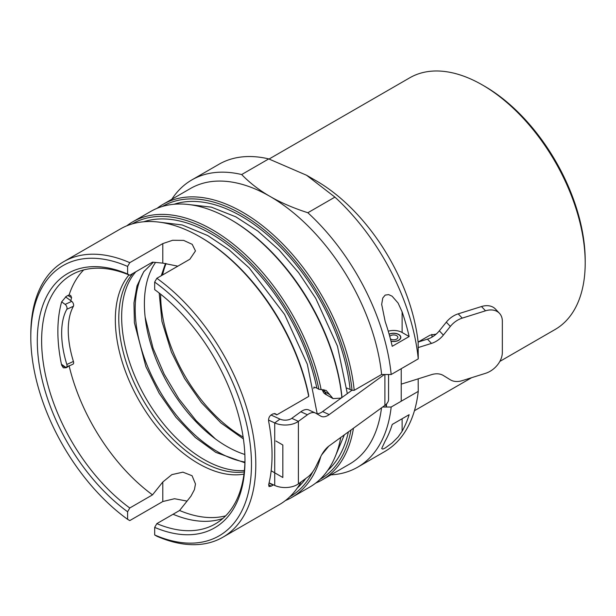 <?xml version="1.0" encoding="UTF-8"?>
<svg xmlns="http://www.w3.org/2000/svg" width="616" height="616" viewBox="0 0 616 616"><rect width="100%" height="100%" fill="white"/><g stroke="black" fill="none" stroke-linecap="round" stroke-linejoin="round"><path stroke-width="0.92" d="M340.756 437.46A159.105 91.861 60 0 1 309.81 487.033L291.83 497.412A159.105 91.861 60 0 1 285.416 500.562M321.652 454.877L328.728 446.207M320.813 456.479A159.105 91.861 60 0 1 291.83 497.412M61.631 365.173L63.363 367.829L66.135 367.767L61.631 365.173A143.79 83.021 60 0 1 61.631 301.902L66.135 296.504L67.868 295.503L71.595 297.651A142.026 81.997 -120 0 0 70.786 300.677M126.796 225.81A159.105 91.861 60 0 1 132.725 221.837A159.105 91.861 60 0 1 241.734 251.251A159.105 91.861 60 0 1 321.129 389.62L318.857 389.274L316.84 388.111A154.816 89.382 -120 0 0 143.659 221.768M132.725 221.837L150.704 211.457A159.105 91.861 60 0 1 230.253 219.335A159.105 91.861 60 0 1 341.872 397.435L340.656 398.136L333.048 398.606L326.149 390.444L321.129 389.62M341.872 397.435L341.865 396.18A157.573 90.976 -120 0 0 231.339 219.966L230.253 219.335M315.738 483.06A159.105 91.861 -120 0 0 322.153 479.91L349.541 464.094A159.105 91.861 -120 0 0 381.512 407.846M322.153 479.91A159.105 91.861 -120 0 0 353.461 428.22M350.966 430.037A157.573 90.976 60 0 1 320.05 479.348M162.485 206.422A157.573 90.976 60 0 1 277.385 241.649A157.573 90.976 60 0 1 352.044 390.305L354.215 390.305A159.105 91.861 -120 0 0 279.056 240.263A159.105 91.861 -120 0 0 163.048 204.327A159.105 91.861 -120 0 0 157.111 208.308M346.823 388.08L352.044 390.305M67.629 366.635L69.084 365.681M301.193 481.827A159.105 91.861 60 0 1 279.487 504.543L222.853 537.237A159.105 91.861 -120 0 0 249.649 418.457A159.105 91.861 -120 0 0 156.841 278.293L154.67 282.066L154.67 289.628M312.797 471.725A157.573 90.976 60 0 1 289.736 496.858M418.164 378.84L418.249 391.391L391.175 407.022L382.667 407.007M330.915 474.851A165.843 95.749 -120 0 0 357.68 467.174L384.746 451.551A165.843 95.749 -120 0 0 418.249 391.391M268.738 158.913A165.843 95.749 -120 0 0 218.903 164.303L191.838 179.926A165.843 95.749 60 0 1 241.672 174.544L268.738 158.913L306.591 175.267L334.911 197.12L307.846 212.743A165.843 95.749 -120 0 1 391.175 374.513L418.249 358.882A165.843 95.749 -120 0 0 334.911 197.12M418.249 358.882L418.125 342.057A145.322 83.899 -120 0 0 316.339 180.888L306.591 175.267M171.81 199.268A165.843 95.749 60 0 1 191.838 179.926M354.215 390.305L381.612 374.49A159.105 91.861 -120 0 0 269.993 196.396C280.65 202.579 293.27 208.031 307.846 212.743M163.048 204.327L190.444 188.511A159.105 91.861 60 0 1 269.993 196.396C259.282 190.244 249.842 182.96 241.672 174.544M71.595 297.651L70.694 295.48L69.084 294.995L67.868 295.503M67.868 366.766L66.135 367.767M177.832 266.174L162.793 263.124L152.506 262.139L129.768 275.267L127.604 273.997L127.604 266.435L129.768 262.662A159.105 91.861 -120 0 0 63.756 261.654A159.105 91.861 -120 0 0 30.8 334.496L30.8 336.99A156.041 90.09 60 0 1 127.604 266.435M69.146 365.935A143.79 83.021 -120 0 0 152.506 494.864L162.793 482.005L171.864 474.62L182.921 472.156L192.069 475.729L195.472 483.96L194.44 489.612L190.922 496.234L179.579 510.495A143.79 83.021 -120 0 0 225.664 515.846M83.684 269.923A143.79 83.021 -120 0 0 69.084 294.995M329.691 394.579L322.538 390.513L322.16 389.497M325.179 394.094L323.646 392.762L322.538 390.513M313.806 388.496L313.968 387.064L316.84 388.111M381.612 374.49L391.175 374.513M392.223 346.308A165.843 95.749 -120 0 0 385.192 321.606L381.681 304.35L382.782 297.99L385.192 295.103L388.642 294.61L392.115 296.196L398.098 303.057L402.109 311.842A165.843 95.749 60 0 1 409.14 336.544L392.223 346.308M271.51 415.23L271.51 414.714M357.68 467.174A165.843 95.749 -120 0 0 391.175 407.022M385.192 441.041A165.843 95.749 -120 0 0 392.223 424.455L409.14 414.691A165.843 95.749 60 0 1 402.109 431.269L398.098 437.006L392.115 442.981L385.192 448.009L382.782 449.11L381.681 448.533L385.192 441.041M244.383 470.547A116.378 67.19 60 0 1 121.652 316.924A116.378 67.19 60 0 1 135.859 271.756M409.14 336.544L402.109 332.486A11.966 6.907 -0 0 0 388.257 331.2M391.006 341.218A7.176 4.143 -0 0 0 400.831 337.368A7.176 4.143 -0 0 0 396.727 333.626A7.176 4.143 -0 0 0 389.12 334.157M274.305 413.482L276.738 414.884L308.716 396.419L308.678 395.149A157.573 90.976 -120 0 0 201.016 237.468L199.938 236.844A159.105 91.861 60 0 1 308.716 396.419M187.079 501.116L174.551 498.729L162.793 501.532L129.768 520.597L127.604 519.327L127.604 511.765L129.768 507.992L152.506 494.864M269.084 482.944L272.934 485.162L273.442 484.838M272.934 485.162L271.202 486.163L268.661 484.7L269.038 486.571L271.202 486.163M268.661 484.7A159.105 91.861 -120 0 0 268.661 421.436C268.306 418.611 269.154 416.431 271.202 414.899L272.934 413.898L275.668 413.821L276.738 414.884M63.756 261.654L120.382 228.96A159.105 91.861 60 0 1 199.938 236.844M129.768 262.662L162.793 243.597L172.649 240.279L183.653 240.394L192.215 244.344L195.472 250.943L189.867 259.228L156.841 278.293M154.67 282.066A156.041 90.09 60 0 1 251.474 464.402A156.041 90.09 60 0 1 154.67 534.957L156.841 536.228A159.105 91.861 -120 0 0 222.853 537.237M132.163 223.931A157.573 90.976 60 0 1 239.94 252.537A157.573 90.976 60 0 1 318.857 389.274M431.831 334.357A14.391 8.308 120 0 1 431.985 336.305L431.985 337.137M436.205 334.103L430.037 335.181L418.125 342.057L427.45 339.131L431.47 343.405A19.142 13.729 136.7 0 0 443.366 335.096L439.339 330.823A19.142 13.729 -43.3 0 1 427.45 339.131M269.084 159.02L409.779 77.793A145.322 83.899 60 0 1 482.443 84.993A145.322 83.899 60 0 1 585.2 262.978A145.322 83.899 60 0 1 555.101 329.498L499.846 361.407M154.678 289.628A146.854 84.785 -120 0 1 244.983 460.653A146.854 84.785 -120 0 1 154.678 527.396L154.678 534.957M179.579 510.495L156.841 523.623L154.67 527.396M244.975 459.39A143.79 83.021 60 0 1 215.2 523.977A143.79 83.021 60 0 1 156.841 523.623M129.768 507.992A143.79 83.021 60 0 1 46.978 381.427A143.79 83.021 60 0 1 71.41 274.921A143.79 83.021 60 0 1 129.768 275.267M127.604 273.997A146.854 84.785 -120 0 0 37.299 340.74A146.854 84.785 -120 0 0 127.604 511.765M127.604 519.327A156.041 90.09 60 0 1 30.8 336.99M585.2 262.978L585.2 260.476A142.257 82.136 -120 0 0 484.607 86.24L482.443 84.993M244.922 462.054A116.378 67.19 60 0 1 135.189 309.109A116.378 67.19 60 0 1 144.175 271.125M244.845 454.477A116.378 67.19 60 0 1 144.39 303.796A116.378 67.19 60 0 1 155.571 262.431M325.117 392.469A128.482 74.174 60 0 1 325.194 394.101M243.135 437.075A116.378 67.19 60 0 1 160.63 294.417A116.378 67.19 60 0 1 160.63 294.179M162.585 274.975A116.378 67.19 60 0 1 166.089 263.548M390.968 341.079A6.969 4.019 0 0 0 400.6 337.067A6.969 4.019 0 0 0 396.35 333.656A6.969 4.019 0 0 0 389.158 334.296M390.421 338.923A4.212 2.433 0 0 0 395.087 339.655A4.212 2.433 0 0 0 397.859 337.368A4.212 2.433 0 0 0 394.463 334.981A4.212 2.433 0 0 0 389.751 336.444M386.07 407.007L386.07 404.419M386.471 407.014L386.471 404.027M269.107 482.852L274.721 485.431A16.848 9.725 -0 0 0 298.39 483.868L307.43 477.3A19.142 9.725 -65.4 0 0 315.854 466.597L320.79 456.541A19.142 9.725 114.6 0 1 329.206 445.845L384.908 405.374A16.848 9.725 0 0 0 388.565 399.322L388.565 374.505M298.39 483.868L298.39 421.352A16.848 9.725 180 0 1 274.721 422.915L279.964 419.103A8.424 4.866 -0 0 0 291.799 418.326L298.39 421.352L307.43 414.776A19.142 9.725 -65.4 0 1 315.415 413.013A19.142 9.725 -65.4 0 1 315.854 413.236L320.79 416.131A19.142 9.725 114.6 0 0 321.229 416.354A19.142 9.725 114.6 0 0 329.206 414.591L322.615 411.565A19.142 9.725 -65.4 0 1 316.809 413.798M315.415 413.013L308.824 409.987A19.142 9.725 114.6 0 0 300.839 411.757L291.799 418.326M322.615 411.565L351.952 390.251M384.384 374.497L329.206 414.591M401.232 384.153L431.47 374.667A19.142 13.729 136.7 0 1 443.366 375.514L450.327 379.795A19.142 13.729 -43.3 0 0 462.223 380.642L485.523 373.327A19.142 13.729 -43.3 0 0 502.34 352.421L502.34 321.159A19.142 13.729 -43.3 0 0 499.46 313.321L495.441 309.047A19.142 13.729 136.7 0 0 481.504 306.537L458.196 313.852A19.142 13.729 136.7 0 0 446.307 322.16L450.327 326.434L443.366 335.096M439.339 330.823L446.307 322.16M450.327 326.434A19.142 13.729 -43.3 0 1 462.223 318.125L485.523 310.81A19.142 13.729 -43.3 0 1 499.46 313.321M431.47 343.405L418.172 347.578M268.553 420.081L274.721 422.915L274.721 485.431M279.964 419.103L271.025 415.007M66.828 364.472A72.742 36.945 65.4 0 1 66.828 309.278L73.419 306.252A72.742 36.945 -114.6 0 0 73.419 361.446L66.828 364.472A3.065 1.555 65.4 0 1 66.413 367.19A3.065 1.555 65.4 0 1 65.142 366.905L61.431 364.21M61.646 301.855L65.142 304.389A3.065 1.555 65.4 0 1 66.828 309.278M73.419 306.252A3.065 1.555 -114.6 0 0 71.733 301.363L65.55 296.874M66.413 367.19L73.011 364.164A3.065 1.555 -114.6 0 0 73.419 361.446M275.968 441.033L282.836 444.998L282.836 477.5L271.163 470.763M222.861 518.487A143.79 83.021 60 0 1 173.081 514.245M327.673 470.47A154.816 89.382 -120 0 0 348.371 431.924M350.08 389.166A154.816 89.382 -120 0 0 282.983 249.696A154.816 89.382 -120 0 0 173.981 204.266M297.351 487.98A154.816 89.382 -120 0 0 305.79 478.493M128.99 274.944A117.41 67.783 -120 0 0 115.338 319.727A117.41 67.783 -120 0 0 198.36 463.525A117.41 67.783 -120 0 0 243.967 474.097M323.831 389.597A14.391 8.308 -60 0 1 324.894 391.815A14.391 8.308 120 0 0 327.489 395.403L325.194 394.109M244.236 471.925A116.378 67.19 60 0 1 201.062 461.122A116.378 67.19 60 0 1 118.773 318.588A116.378 67.19 60 0 1 132.979 273.419M402.109 311.842L402.109 332.486M402.109 431.269L402.109 418.749M431.985 336.305L432.686 336.713M162.793 501.532L162.793 482.005M162.793 263.124L162.793 243.597M300.839 411.757L307.43 414.776M384.908 405.374L384.908 374.497M462.223 318.125L458.196 313.852M481.504 306.537L485.523 310.81M71.733 301.363L65.142 304.389M333.048 398.606L327.489 395.403M381.689 304.82L381.689 304.35M471.64 377.685L414.445 410.71M153.376 262.224L143.744 271.725L137.006 285.924L133.965 302.941L134.404 322.761L145.915 366.689L159.105 393.162L175.976 417.325L195.349 437.529L215.846 452.413L244.899 462.77M159.182 293.031L161.97 321.498L171.394 352.075L184.584 378.524L201.44 402.664L220.813 422.846L243.405 438.908M165.465 263.455L161.246 275.752M145.16 317.225L153.091 348.279L164.179 374.158L178.756 398.675L196.111 420.62L215.438 438.946M157.704 221.96L182.167 224.956L207.731 235.558L228.906 249.657L249.249 267.975L284.577 314.422L307.322 364.233L317.202 413.79M188.034 204.458L211.388 207.153L235.812 216.84L257.873 231.1L279.087 249.98L298.637 272.703L315.738 298.352L337.422 346.053L347.332 393.601M344.344 434.842L334.534 458.204M400.6 337.067L400.723 338.061M401.232 401.216L401.232 368.707"/></g></svg>
